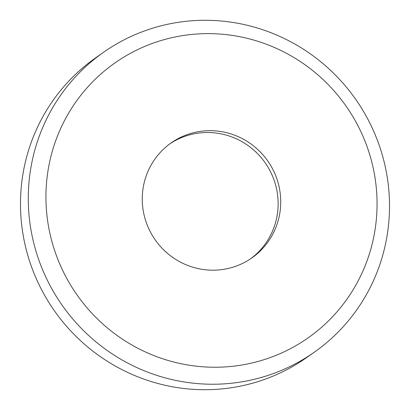 <?xml version="1.0" encoding="UTF-8"?>
<svg xmlns="http://www.w3.org/2000/svg" width="410" height="410" viewBox="0 0 410 410"><rect width="100%" height="100%" fill="white"/><g stroke="black" fill="none" stroke-linecap="round" stroke-linejoin="round"><path stroke-width="0.61" d="M381.418 152.013A183.285 179.278 54.9 0 0 103.448 52.347A183.285 179.278 54.9 0 0 36.377 252.504A183.285 179.278 54.9 0 0 314.347 352.175A183.285 179.278 54.9 0 0 381.418 152.013M369.635 154.375A168.013 164.338 54.9 0 0 162.478 40.113A168.013 164.338 54.9 0 0 53.351 246.492A168.013 164.338 54.9 0 0 260.509 360.754A168.013 164.338 54.9 0 0 369.635 154.375M103.448 52.347L95.653 57.825A183.285 179.278 54.9 0 0 28.582 257.987A183.285 179.278 54.9 0 0 306.552 357.653L314.347 352.175M250.607 258.797A70.259 68.726 54.9 0 0 275.028 182.998A70.259 68.726 54.9 0 0 169.786 143.895M145.36 219.693A70.259 68.726 -125.1 0 1 171.072 142.967A70.259 68.726 -125.1 0 1 277.626 181.174A70.259 68.726 -125.1 0 1 251.914 257.9A70.259 68.726 -125.1 0 1 145.36 219.693"/></g></svg>
